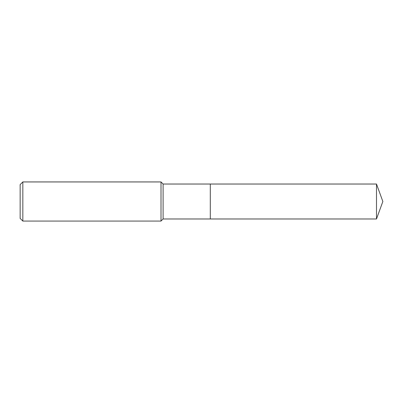 <?xml version="1.0" encoding="UTF-8"?>
<svg xmlns="http://www.w3.org/2000/svg" width="403" height="403" viewBox="0 0 403 403"><rect width="100%" height="100%" fill="white"/><g stroke="black" fill="none" stroke-linecap="round" stroke-linejoin="round"><path stroke-width="0.6" d="M376.493 184.03L210.306 184.03L210.306 218.97L210.306 184.03L163.099 184.03L163.099 218.97L376.493 218.97L382.85 201.5L376.493 184.03L376.493 218.97M163.099 184.03L161.004 181.934L161.004 221.066L163.099 218.97M22.835 221.066L20.15 218.381L20.15 184.619L22.835 181.934L22.835 221.066L161.004 221.066M22.835 181.934L161.004 181.934"/></g></svg>
